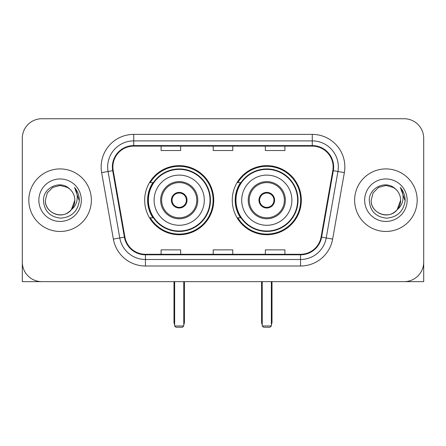 <?xml version="1.0" encoding="UTF-8"?>
<svg xmlns="http://www.w3.org/2000/svg" width="446" height="446" viewBox="0 0 446 446"><rect width="100%" height="100%" fill="white"/><g stroke="black" fill="none" stroke-linecap="round" stroke-linejoin="round"><path stroke-width="0.67" d="M232.255 200.193A34.537 34.537 0 0 0 266.792 234.73A34.537 34.537 0 0 0 301.323 200.193A34.537 34.537 0 0 0 266.792 165.656A34.537 34.537 0 0 0 232.255 200.193M144.677 200.193A34.537 34.537 0 0 0 179.208 234.73A34.537 34.537 0 0 0 213.745 200.193A34.537 34.537 0 0 0 179.208 165.656A34.537 34.537 0 0 0 144.677 200.193M152.956 217.787A31.605 31.605 0 0 1 152.956 182.598M240.533 217.787A31.605 31.605 0 0 1 240.533 182.598M22.3 138.288L22.3 262.097A19.546 19.546 0 0 0 41.846 281.643L404.154 281.643A19.546 19.546 0 0 0 423.7 262.097L423.7 138.288A19.546 19.546 0 0 0 404.154 118.742L41.846 118.742A19.546 19.546 0 0 0 22.3 138.288L22.3 262.097M28.817 200.193A31.276 31.276 0 0 0 60.093 231.468A31.276 31.276 0 0 0 91.374 200.193A31.276 31.276 0 0 0 60.093 168.917A31.276 31.276 0 0 0 28.817 200.193A31.276 31.276 0 0 0 60.093 231.468A31.276 31.276 0 0 0 91.374 200.193A31.276 31.276 0 0 0 60.093 168.917A31.276 31.276 0 0 0 28.817 200.193M354.626 200.193A31.276 31.276 0 0 0 385.907 231.468A31.276 31.276 0 0 0 417.183 200.193A31.276 31.276 0 0 0 385.907 168.917A31.276 31.276 0 0 0 354.626 200.193A31.276 31.276 0 0 0 385.907 231.468A31.276 31.276 0 0 0 417.183 200.193A31.276 31.276 0 0 0 385.907 168.917A31.276 31.276 0 0 0 354.626 200.193M112.877 166.96A20.851 20.851 0 0 1 133.728 146.11L312.272 146.11A20.851 20.851 0 0 1 332.805 170.584L321.087 237.049A20.851 20.851 0 0 1 300.554 254.276L145.446 254.276A20.851 20.851 0 0 1 124.913 237.049L113.195 170.584A20.851 20.851 0 0 1 112.877 166.96M112.353 166.96A21.375 21.375 0 0 0 112.676 170.673L124.401 237.138A21.375 21.375 0 0 0 145.446 254.8L300.554 254.8A21.375 21.375 0 0 0 321.599 237.138L333.324 170.673A21.375 21.375 0 0 0 312.272 145.586L133.728 145.586A21.375 21.375 0 0 0 112.353 166.96M101.643 172.619A32.58 32.58 0 0 1 133.728 134.38L312.272 134.38A32.58 32.58 0 0 1 344.357 172.619L332.638 239.084A32.58 32.58 0 0 1 300.554 266.006L145.446 266.006A32.58 32.58 0 0 1 113.362 239.084L101.643 172.619L108.06 171.487A26.063 26.063 0 0 1 133.728 140.897L312.272 140.897A26.063 26.063 0 0 1 337.94 171.487L326.221 237.952A26.063 26.063 0 0 1 300.554 259.488L145.446 259.488A26.063 26.063 0 0 1 119.779 237.952L108.06 171.487A26.063 26.063 0 0 1 107.664 166.96M404.154 118.742L41.846 118.742M41.846 281.643L404.154 281.643M348.114 281.643L423.7 281.643L423.7 138.288M321.599 237.138L326.221 237.952L337.94 171.487L344.357 172.619M213.227 146.11L213.227 150.519L232.773 150.519L232.773 146.11M161.095 146.11L161.095 150.519L180.647 150.519L180.647 146.11M265.353 146.11L265.353 150.519L284.905 150.519L284.905 146.11M232.773 254.276L232.773 249.866L213.227 249.866L213.227 254.276M180.647 254.276L180.647 249.866L161.095 249.866L161.095 254.276M284.905 254.276L284.905 249.866L265.353 249.866L265.353 254.276M69.743 189.065A14.729 14.729 0 0 1 74.822 200.193C74.621 205.745 72.168 209.999 67.457 212.948C58.281 218.824 44.868 211.081 45.369 200.193L47.343 192.828L52.728 187.437L60.093 185.469L67.457 187.437L69.743 189.065C60.706 179.593 43.307 187.398 43.468 200.193C44.132 210.947 49.829 216.934 60.567 218.15C71.143 217.38 77.375 211.766 79.271 201.297L79.299 200.193C79.243 195.365 77.637 191.122 74.476 187.465C76.879 191.412 77.727 195.655 77.019 200.193C76.327 204.056 74.449 207.212 71.377 209.653A14.729 14.729 0 0 0 74.822 200.193L71.343 209.698M71.377 209.653C63.561 220.224 44.6 213.461 45.369 200.193M38.852 200.193A21.241 21.241 0 0 0 60.093 221.433A21.241 21.241 0 0 0 81.339 200.193A21.241 21.241 0 0 0 60.093 178.952A21.241 21.241 0 0 0 38.852 200.193M74.621 187.632L79.293 200.75M22.3 255.58L22.3 281.643L97.886 281.643M154.121 200.193A25.087 25.087 0 0 1 179.208 175.105A25.087 25.087 0 0 1 204.296 200.193A25.087 25.087 0 0 1 179.208 225.28A25.087 25.087 0 0 1 154.121 200.193A25.087 25.087 0 0 0 179.208 225.28A25.087 25.087 0 0 0 204.296 200.193M161.619 200.193A17.595 17.595 0 0 0 179.208 217.787A17.595 17.595 0 0 0 196.803 200.193A17.595 17.595 0 0 0 179.208 182.598A17.595 17.595 0 0 0 161.619 200.193M153.352 182.598A31.276 31.276 0 0 0 153.352 217.787M210.033 200.193A30.824 30.824 0 0 0 179.208 169.374A30.824 30.824 0 0 0 148.39 200.193A30.824 30.824 0 0 0 179.208 231.017A30.824 30.824 0 0 0 210.033 200.193M171.392 200.193A7.822 7.822 0 0 0 179.208 208.014A7.822 7.822 0 0 0 187.03 200.193A7.822 7.822 0 0 0 179.208 192.371A7.822 7.822 0 0 0 171.392 200.193M213.093 200.193A33.885 33.885 0 0 1 150.252 217.787L153.391 217.787A31.242 31.242 0 0 0 199.88 223.619A31.242 31.242 0 0 0 199.88 176.767A31.242 31.242 0 0 0 153.391 182.598L150.252 182.598A33.885 33.885 0 0 1 213.093 200.193M171.638 198.236L171.905 198.236A7.56 7.56 0 0 1 186.517 198.236L186.105 198.236A7.169 7.169 0 0 1 179.208 207.362A7.169 7.169 0 0 1 172.312 198.236A7.169 7.169 0 0 1 186.105 198.236L186.785 198.236M171.905 198.236L172.312 198.236L171.905 198.236M186.785 202.15L186.517 202.15A7.56 7.56 0 0 1 171.905 202.15L171.638 202.15M186.517 202.15L186.105 202.15L186.517 202.15M174.648 281.643L174.648 325.959L183.774 325.959L183.774 281.643M174.648 325.959L175.953 327.258L182.47 327.258L183.774 325.959M241.704 200.193A25.087 25.087 0 0 1 266.792 175.105A25.087 25.087 0 0 1 291.879 200.193A25.087 25.087 0 0 1 266.792 225.28A25.087 25.087 0 0 1 241.704 200.193A25.087 25.087 0 0 0 266.792 225.28A25.087 25.087 0 0 0 291.879 200.193M249.197 200.193A17.595 17.595 0 0 0 266.792 217.787A17.595 17.595 0 0 0 284.381 200.193A17.595 17.595 0 0 0 266.792 182.598A17.595 17.595 0 0 0 249.197 200.193M240.929 182.598A31.276 31.276 0 0 0 240.929 217.787M297.61 200.193A30.824 30.824 0 0 0 266.792 169.374A30.824 30.824 0 0 0 235.967 200.193A30.824 30.824 0 0 0 266.792 231.017A30.824 30.824 0 0 0 297.61 200.193M258.97 200.193A7.822 7.822 0 0 0 266.792 208.014A7.822 7.822 0 0 0 274.608 200.193A7.822 7.822 0 0 0 266.792 192.371A7.822 7.822 0 0 0 258.97 200.193M300.671 200.193A33.885 33.885 0 0 1 237.83 217.787L240.968 217.787A31.242 31.242 0 0 0 287.458 223.619A31.242 31.242 0 0 0 287.458 176.767A31.242 31.242 0 0 0 240.968 182.598L237.83 182.598A33.885 33.885 0 0 1 300.671 200.193M259.215 198.236L259.483 198.236A7.56 7.56 0 0 1 274.095 198.236L273.688 198.236A7.169 7.169 0 0 1 266.792 207.362A7.169 7.169 0 0 1 259.895 198.236A7.169 7.169 0 0 1 273.688 198.236L274.362 198.236M259.483 198.236L259.895 198.236L259.483 198.236M274.362 202.15L274.095 202.15A7.56 7.56 0 0 1 259.483 202.15L259.215 202.15M274.095 202.15L273.688 202.15L274.095 202.15M262.226 281.643L262.226 325.959L271.352 325.959L271.352 281.643M262.226 325.959L263.53 327.258L270.047 327.258L271.352 325.959M395.552 189.065A14.729 14.729 0 0 1 400.631 200.193C400.436 205.745 397.977 209.999 393.272 212.948C384.09 218.824 370.676 211.081 371.178 200.193L373.151 192.828L378.543 187.437L385.907 185.469L393.272 187.437L395.552 189.065C386.515 179.593 369.115 187.398 369.277 200.193C369.94 210.947 375.643 216.934 386.381 218.15C396.951 217.38 403.184 211.766 405.079 201.297L405.113 200.193C405.057 195.365 403.452 191.122 400.291 187.465C402.693 191.412 403.541 195.655 402.827 200.193C402.141 204.056 400.263 207.212 397.191 209.653A14.729 14.729 0 0 0 400.631 200.193L397.152 209.698M397.191 209.653C389.375 220.224 370.414 213.461 371.178 200.193M364.661 200.193A21.241 21.241 0 0 0 385.907 221.433A21.241 21.241 0 0 0 407.148 200.193A21.241 21.241 0 0 0 385.907 178.952A21.241 21.241 0 0 0 364.661 200.193M400.436 187.632L405.102 200.75M312.272 134.38L312.272 145.586M108.06 171.487L112.676 170.673M145.446 266.006L145.446 254.8M300.554 254.8L300.554 266.006M113.362 239.084L124.401 237.138M333.324 170.673L337.94 171.487M133.728 134.38L133.728 145.586M326.221 237.952L332.638 239.084M197.784 200.193A18.57 18.57 0 0 0 179.208 181.622A18.57 18.57 0 0 0 160.638 200.193A18.57 18.57 0 0 0 179.208 218.763A18.57 18.57 0 0 0 197.784 200.193M173.996 281.643L173.996 322.045L174.648 322.045M183.774 322.045L184.427 322.045L184.427 281.643M285.362 200.193A18.57 18.57 0 0 0 266.792 181.622A18.57 18.57 0 0 0 248.216 200.193A18.57 18.57 0 0 0 266.792 218.763A18.57 18.57 0 0 0 285.362 200.193M261.573 281.643L261.573 322.045L262.226 322.045M271.352 322.045L272.004 322.045L272.004 281.643M173.996 322.045A5.213 5.213 0 0 0 174.648 324.571M183.774 324.571A5.213 5.213 0 0 0 184.427 322.045M261.573 322.045A5.213 5.213 0 0 0 262.226 324.571M271.352 324.571A5.213 5.213 0 0 0 272.004 322.045"/></g></svg>
